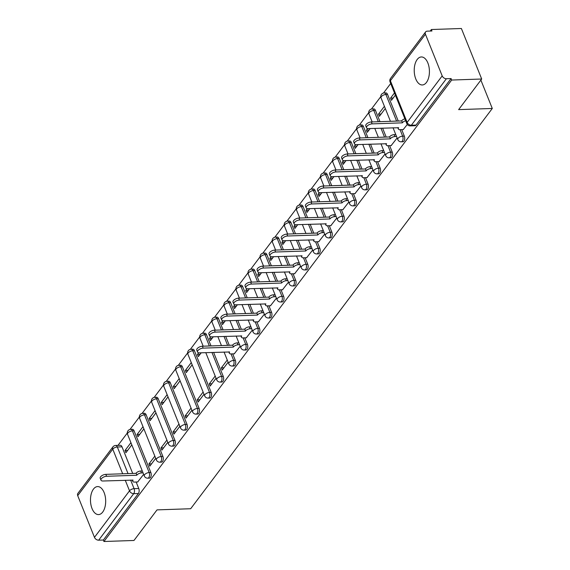 <?xml version="1.0" encoding="UTF-8"?>
<svg xmlns="http://www.w3.org/2000/svg" width="570" height="570" viewBox="0 0 570 570"><rect width="100%" height="100%" fill="white"/><g stroke="black" fill="none" stroke-linecap="round" stroke-linejoin="round"><path stroke-width="0.85" d="M402.89 141.752A3.591 1.945 -92 0 0 403.952 141.103A3.591 1.945 -92 0 0 404.315 136.102L402.655 136.159A3.591 1.945 88 0 1 402.292 141.161A3.591 1.945 88 0 1 401.23 141.802L402.89 141.752M390.82 157.769A3.591 1.945 -92 0 0 391.882 157.121A3.591 1.945 -92 0 0 392.245 152.126L390.585 152.183A3.591 1.945 88 0 1 390.222 157.178A3.591 1.945 88 0 1 389.16 157.826L390.82 157.769M378.751 173.786A3.591 1.945 -92 0 0 379.812 173.138A3.591 1.945 -92 0 0 380.176 168.143L378.516 168.2A3.591 1.945 88 0 1 378.152 173.195A3.591 1.945 88 0 1 377.091 173.843L378.751 173.786M366.681 189.803A3.591 1.945 -92 0 0 367.743 189.162A3.591 1.945 -92 0 0 368.106 184.16L366.446 184.217A3.591 1.945 88 0 1 366.082 189.219A3.591 1.945 88 0 1 365.021 189.86L366.681 189.803M354.611 205.82A3.591 1.945 -92 0 0 355.673 205.179A3.591 1.945 -92 0 0 356.036 200.177L354.376 200.234A3.591 1.945 88 0 1 354.013 205.236A3.591 1.945 88 0 1 352.951 205.877L354.611 205.82M342.534 221.844A3.591 1.945 -92 0 0 343.596 221.196A3.591 1.945 -92 0 0 343.959 216.194L342.299 216.251A3.591 1.945 88 0 1 341.936 221.253A3.591 1.945 88 0 1 340.874 221.901L342.534 221.844M330.465 237.861A3.591 1.945 -92 0 0 331.526 237.213A3.591 1.945 -92 0 0 331.89 232.218L330.23 232.275A3.591 1.945 88 0 1 329.866 237.27A3.591 1.945 88 0 1 328.805 237.918L330.465 237.861M318.395 253.878A3.591 1.945 -92 0 0 319.457 253.237A3.591 1.945 -92 0 0 319.82 248.235L318.16 248.292A3.591 1.945 88 0 1 317.796 253.287A3.591 1.945 88 0 1 316.735 253.935L318.395 253.878M306.325 269.895A3.591 1.945 -92 0 0 307.387 269.254A3.591 1.945 -92 0 0 307.75 264.252L306.09 264.309A3.591 1.945 88 0 1 305.727 269.311A3.591 1.945 88 0 1 304.665 269.952L306.325 269.895M294.255 285.912A3.591 1.945 -92 0 0 295.317 285.271A3.591 1.945 -92 0 0 295.68 280.269L294.02 280.326A3.591 1.945 88 0 1 293.657 285.328A3.591 1.945 88 0 1 292.595 285.969L294.255 285.912M282.186 301.936A3.591 1.945 -92 0 0 283.247 301.288A3.591 1.945 -92 0 0 283.611 296.293L281.951 296.343A3.591 1.945 88 0 1 281.587 301.345A3.591 1.945 88 0 1 280.526 301.993L282.186 301.936M270.116 317.953A3.591 1.945 -92 0 0 271.178 317.305A3.591 1.945 -92 0 0 271.541 312.31L269.881 312.367A3.591 1.945 88 0 1 269.517 317.362A3.591 1.945 88 0 1 268.456 318.01L270.116 317.953M258.046 333.97A3.591 1.945 -92 0 0 259.108 333.329A3.591 1.945 -92 0 0 259.471 328.327L257.811 328.384A3.591 1.945 88 0 1 257.448 333.386A3.591 1.945 88 0 1 256.386 334.027L258.046 333.97M245.969 349.987A3.591 1.945 -92 0 0 247.038 349.346A3.591 1.945 -92 0 0 247.394 344.344L245.741 344.401A3.591 1.945 88 0 1 245.378 349.403A3.591 1.945 88 0 1 244.309 350.044L245.969 349.987M233.899 366.011A3.591 1.945 -92 0 0 234.961 365.363A3.591 1.945 -92 0 0 235.325 360.361L233.664 360.418A3.591 1.945 88 0 1 233.301 365.42A3.591 1.945 88 0 1 232.239 366.061L233.899 366.011M221.83 382.028A3.591 1.945 -92 0 0 222.891 381.38A3.591 1.945 -92 0 0 223.255 376.385L221.595 376.442A3.591 1.945 88 0 1 221.231 381.437A3.591 1.945 88 0 1 220.17 382.085L221.83 382.028M209.76 398.045A3.591 1.945 -92 0 0 210.822 397.404A3.591 1.945 -92 0 0 211.185 392.402L209.525 392.459A3.591 1.945 88 0 1 209.162 397.454A3.591 1.945 88 0 1 208.1 398.102L209.76 398.045M197.69 414.062A3.591 1.945 -92 0 0 198.752 413.421A3.591 1.945 -92 0 0 199.115 408.419L197.455 408.476A3.591 1.945 88 0 1 197.092 413.478A3.591 1.945 88 0 1 196.03 414.119L197.69 414.062M185.62 430.079A3.591 1.945 -92 0 0 186.682 429.438A3.591 1.945 -92 0 0 187.046 424.436L185.385 424.493A3.591 1.945 88 0 1 185.022 429.495A3.591 1.945 88 0 1 183.96 430.136L185.62 430.079M173.551 446.103A3.591 1.945 -92 0 0 174.612 445.455A3.591 1.945 -92 0 0 174.976 440.453L173.316 440.51A3.591 1.945 88 0 1 172.952 445.512A3.591 1.945 88 0 1 171.891 446.16L173.551 446.103M161.481 462.12A3.591 1.945 -92 0 0 162.543 461.472A3.591 1.945 -92 0 0 162.906 456.477L161.246 456.534A3.591 1.945 88 0 1 160.883 461.529A3.591 1.945 88 0 1 159.821 462.177L161.481 462.12M149.411 478.137A3.591 1.945 -92 0 0 150.473 477.496A3.591 1.945 -92 0 0 150.836 472.494L149.176 472.551A3.591 1.945 88 0 1 148.813 477.553A3.591 1.945 88 0 1 147.751 478.194L149.411 478.137M93.466 489.096A14.008 7.588 -92 0 0 90.965 504.906A14.008 7.588 -92 0 0 98.56 514.589A14.008 7.588 -92 0 0 102.7 512.074A14.008 7.588 -92 0 0 105.201 496.263A14.008 7.588 -92 0 0 97.605 486.58A14.008 7.588 -92 0 0 93.466 489.096M417.204 59.472A14.008 7.588 -92 0 0 414.703 75.283A14.008 7.588 -92 0 0 422.299 84.966A14.008 7.588 -92 0 0 426.438 82.451A14.008 7.588 -92 0 0 428.939 66.64A14.008 7.588 -92 0 0 421.344 56.957A14.008 7.588 -92 0 0 417.204 59.472M481.693 79.016L458.636 109.618L492.288 108.471L190.679 508.732L157.028 509.879L133.971 540.474L103.939 541.5L451.668 80.042L481.693 79.016L461.386 28.5L431.355 29.526L430.2 31.058M390.692 83.491L383.489 93.045M380.76 96.665L371.419 109.062M368.69 112.682L359.349 125.079M356.62 128.706L347.28 141.096M344.551 144.723L335.21 157.121M332.481 160.74L323.14 173.138M320.411 176.757L311.07 189.155M308.341 192.781L299.001 205.171M296.265 208.798L286.924 221.196M284.195 224.815L274.854 237.213M272.125 240.832L262.784 253.23M260.055 256.849L250.715 269.247M247.986 272.873L238.645 285.264M235.916 288.89L226.575 301.288M223.846 304.907L214.505 317.305M211.776 320.924L202.436 333.322M199.7 336.941L190.359 349.339M187.63 352.965L178.289 365.363M175.56 368.982L166.219 381.38M163.49 384.999L154.149 397.397M151.421 401.016L142.08 413.414M139.351 417.041L130.01 429.431M127.281 433.058L117.997 445.37M431.355 29.526L431.946 30.994L427.272 31.158A3.591 2.508 37 0 0 425.583 31.941A3.591 2.508 37 0 0 425.441 34.207L442.192 75.888A3.591 2.508 37 0 0 446.396 78.731L411.348 125.243A3.591 1.945 88 0 1 410.286 125.892L414.96 125.728A3.591 1.945 88 0 0 416.022 125.087L411.348 125.243A3.591 2.508 37 0 1 407.144 122.4L442.192 75.888M451.668 80.042L451.077 78.567L446.396 78.731M122.009 446.83L117.327 446.987A3.591 1.945 88 0 0 115.66 445.455L120.334 445.291A3.591 1.945 88 0 1 122.009 446.83L132.703 473.449M136.152 482.028L138.759 488.511L134.085 488.668A3.591 1.945 88 0 1 133.722 493.67L98.667 540.189A3.591 2.508 -143 0 1 94.47 537.346L77.712 495.658A3.591 2.508 -143 0 1 77.862 493.399L112.91 446.88A3.591 2.508 -143 0 0 112.76 449.146L77.712 495.658M98.667 540.189L103.348 540.025L103.939 541.5M142.992 426.659L137.099 434.482L139.714 434.397M137.099 434.482L137.983 436.691L143.882 428.868M154.833 456.121L148.941 463.944L151.556 463.852M148.941 463.944L149.825 466.153L155.724 458.33M155.061 410.642L149.169 418.466L151.784 418.373M149.169 418.466L150.053 420.674L155.952 412.851M166.903 440.097L161.011 447.92L163.626 447.835M161.011 447.92L161.894 450.129L167.794 442.313M167.131 394.625L161.239 402.449L163.854 402.356M161.239 402.449L162.122 404.657L168.022 396.834M178.973 424.08L173.081 431.903L175.703 431.818M173.081 431.903L173.964 434.112L179.864 426.289M179.201 378.608L173.309 386.432L175.93 386.339M173.309 386.432L174.199 388.64L180.091 380.817M191.043 408.063L185.15 415.886L187.772 415.794M185.15 415.886L186.041 418.095L191.933 410.272M191.271 362.584L185.378 370.407L188 370.322M185.378 370.407L186.269 372.616L192.161 364.793M203.112 392.046L197.22 399.869L199.842 399.777M197.22 399.869L198.111 402.078L204.003 394.255M198.659 352.787L197.448 354.39L200.07 354.305M197.448 354.39L198.339 356.599L201.203 352.802M215.182 376.029L209.29 383.852L211.912 383.76M209.29 383.852L210.18 386.061L216.073 378.238M210.729 336.763L209.518 338.373L212.14 338.281M209.518 338.373L210.408 340.582L213.273 336.777M227.259 360.005L221.36 367.828L223.982 367.743M221.36 367.828L222.25 370.037L228.143 362.214M222.799 320.746L221.588 322.356L224.21 322.264M221.588 322.356L222.478 324.565L225.342 320.76M234.242 353.828L240.212 346.197M234.869 304.729L233.657 306.339L236.279 306.247M233.657 306.339L234.548 308.548L237.412 304.743M246.311 337.803L252.289 330.18M246.938 288.712L245.734 290.315L248.349 290.23M245.734 290.315L246.618 292.524L249.482 288.726M258.381 321.786L264.359 314.163M259.015 272.695L257.804 274.298L260.419 274.213M257.804 274.298L258.687 276.507L261.552 272.709M270.451 305.769L276.429 298.146M271.085 256.671L269.874 258.281L272.496 258.189M269.874 258.281L270.757 260.49L273.629 256.685M282.52 289.752L288.498 282.121M283.155 240.654L281.943 242.264L284.565 242.172M281.943 242.264L282.834 244.473L285.698 240.668M294.597 273.735L300.568 266.105M295.224 224.637L294.013 226.24L296.635 226.155M294.013 226.24L294.904 228.449L297.768 224.651M306.667 257.711L312.638 250.088M307.294 208.62L306.083 210.223L308.705 210.138M306.083 210.223L306.974 212.432L309.838 208.634M318.737 241.694L324.708 234.07M319.364 192.603L318.153 194.206L320.775 194.114M318.153 194.206L319.043 196.415L321.908 192.61M330.807 225.677L336.777 218.046M331.434 176.579L330.222 178.189L332.844 178.097M330.222 178.189L331.113 180.398L333.977 176.593M342.876 209.66L348.847 202.029M343.503 160.562L342.299 162.172L344.914 162.079M342.299 162.172L343.183 164.381L346.047 160.576M354.946 193.636L360.924 186.012M355.58 144.545L354.369 146.148L356.984 146.062M354.369 146.148L355.253 148.357L358.117 144.559M367.016 177.619L372.994 169.995M367.65 128.528L366.439 130.131L369.061 130.046M366.439 130.131L367.322 132.34L370.186 128.542M379.086 161.602L385.064 153.978M384.401 106.291L378.509 114.114L381.13 114.021M378.509 114.114L379.399 116.323L385.291 108.499M391.155 145.585L397.133 137.954M394.476 92.917L390.578 98.097L393.2 98.004M390.578 98.097L391.469 100.306L395.366 95.126M403.232 129.568L407.301 124.467M387.557 94.421L385.897 94.477A3.591 1.945 88 0 0 384.23 92.939L385.89 92.889A3.591 1.945 -92 0 1 387.557 94.421L398.259 121.04M401.707 129.618L404.315 136.102M375.488 110.438L373.827 110.495A3.591 1.945 88 0 0 372.16 108.963L373.82 108.906A3.591 1.945 -92 0 1 375.488 110.438L379.998 121.659M382.591 128.115L386.189 137.057M389.638 145.635L392.245 152.126M363.418 126.462L361.758 126.519A3.591 1.945 88 0 0 360.09 124.98L361.751 124.923A3.591 1.945 -92 0 1 363.418 126.462L367.928 137.684M370.521 144.139L374.12 153.081M377.568 161.652L380.176 168.143M351.348 142.479L349.688 142.536A3.591 1.945 88 0 0 348.021 140.997L349.681 140.94A3.591 1.945 -92 0 1 351.348 142.479L355.858 153.701M358.452 160.156L362.05 169.098M365.498 177.669L368.106 184.16M339.278 158.496L337.618 158.553A3.591 1.945 88 0 0 335.944 157.014L337.604 156.957A3.591 1.945 -92 0 1 339.278 158.496L343.788 169.718M346.382 176.173L349.98 185.115M353.429 193.693L356.036 200.177M327.209 174.513L325.548 174.57A3.591 1.945 88 0 0 323.874 173.038L325.534 172.981A3.591 1.945 -92 0 1 327.209 174.513L331.719 185.734M334.312 192.19L337.91 201.132M341.352 209.71L343.959 216.194M315.139 190.53L313.479 190.587A3.591 1.945 88 0 0 311.804 189.055L313.464 188.998A3.591 1.945 -92 0 1 315.139 190.53L319.649 201.752M322.242 208.207L325.833 217.149M329.282 225.727L331.89 232.218M303.062 206.554L301.402 206.611A3.591 1.945 88 0 0 299.735 205.072L301.395 205.015A3.591 1.945 -92 0 1 303.062 206.554L307.579 217.776M310.173 224.231L313.764 233.173M317.212 241.744L319.82 248.235M290.992 222.571L289.332 222.628A3.591 1.945 88 0 0 287.665 221.089L289.325 221.032A3.591 1.945 -92 0 1 290.992 222.571L295.502 233.793M298.103 240.248L301.694 249.19M305.142 257.768L307.75 264.252M278.922 238.588L277.262 238.645A3.591 1.945 88 0 0 275.595 237.106L277.255 237.049A3.591 1.945 -92 0 1 278.922 238.588L283.433 249.81M286.033 256.265L289.624 265.207M293.073 273.785L295.68 280.269M266.853 254.605L265.192 254.662A3.591 1.945 88 0 0 263.525 253.13L265.185 253.073A3.591 1.945 -92 0 1 266.853 254.605L271.363 265.827M273.956 272.282L277.554 281.224M281.003 289.802L283.611 296.293M254.783 270.629L253.123 270.686A3.591 1.945 88 0 0 251.456 269.147L253.116 269.09A3.591 1.945 -92 0 1 254.783 270.629L259.293 281.851M261.887 288.299L265.485 297.241M268.933 305.819L271.541 312.31M242.713 286.646L241.053 286.703A3.591 1.945 88 0 0 239.386 285.164L241.039 285.107A3.591 1.945 -92 0 1 242.713 286.646L247.223 297.868M249.817 304.323L253.415 313.265M256.863 321.836L259.471 328.327M230.643 302.663L228.983 302.72A3.591 1.945 88 0 0 227.309 301.181L228.969 301.124A3.591 1.945 -92 0 1 230.643 302.663L235.154 313.885M237.747 320.34L241.345 329.282M244.787 337.86L247.394 344.344M218.574 318.68L216.913 318.737A3.591 1.945 88 0 0 215.239 317.198L216.899 317.148A3.591 1.945 -92 0 1 218.574 318.68L223.084 329.902M225.677 336.357L229.268 345.299M232.717 353.877L235.325 360.361M206.497 334.697L204.844 334.754A3.591 1.945 88 0 0 203.169 333.222L204.83 333.165A3.591 1.945 -92 0 1 206.497 334.697L211.014 345.919M213.608 352.374L223.255 376.385M194.427 350.721L192.767 350.778A3.591 1.945 88 0 0 191.1 349.239L192.76 349.182A3.591 1.945 -92 0 1 194.427 350.721L211.185 392.402M182.357 366.738L180.697 366.795A3.591 1.945 88 0 0 179.03 365.256L180.69 365.199A3.591 1.945 -92 0 1 182.357 366.738L199.115 408.419M170.287 382.755L168.627 382.812A3.591 1.945 88 0 0 166.96 381.273L168.62 381.216A3.591 1.945 -92 0 1 170.287 382.755L187.046 424.436M158.218 398.772L156.558 398.829A3.591 1.945 88 0 0 154.89 397.297L156.55 397.24A3.591 1.945 -92 0 1 158.218 398.772L174.976 440.453M146.148 414.796L144.488 414.846A3.591 1.945 88 0 0 142.821 413.314L144.481 413.257A3.591 1.945 -92 0 1 146.148 414.796L162.906 456.477M134.078 430.813L132.418 430.87A3.591 1.945 88 0 0 130.744 429.331L132.404 429.274A3.591 1.945 -92 0 1 134.078 430.813L150.836 472.494M480.88 80.099L492.288 108.471M130.922 442.676L125.022 450.5L127.644 450.414M125.022 450.5L125.913 452.715L131.805 444.892M137.676 481.971L143.647 474.347M451.077 78.567L416.022 125.087M103.348 540.025L138.396 493.513A3.591 1.945 -92 0 0 138.759 488.511M143.063 472.886L141.453 472.943A3.591 1.681 158.1 0 0 136.886 475.095L136.116 473.178A3.591 1.681 -21.9 0 1 140.683 471.027L142.293 470.97M136.772 475.252L106.59 476.278A4.133 1.931 158.1 0 0 102.479 477.71A4.133 1.931 158.1 0 0 100.975 480.182L100.206 478.266A4.133 1.931 -21.9 0 1 101.709 475.793A4.133 1.931 -21.9 0 1 105.821 474.361L136.002 473.335M100.975 480.182A4.133 1.931 158.1 0 0 103.028 481.002L133.095 480.125A3.591 1.681 158.1 0 0 132.782 481.365A3.591 1.681 158.1 0 0 134.563 482.078L137.912 481.964M239.628 344.736L238.018 344.793A3.591 1.681 158.1 0 0 233.451 346.945L232.681 345.035A3.591 1.681 -21.9 0 1 237.248 342.876L238.859 342.819M233.337 347.102L203.155 348.128A4.133 1.931 158.1 0 0 199.044 349.56A4.133 1.931 158.1 0 0 197.541 352.032L196.771 350.115A4.133 1.931 -21.9 0 1 198.274 347.643A4.133 1.931 -21.9 0 1 202.386 346.218L232.567 345.185M197.541 352.032A4.133 1.931 158.1 0 0 199.593 352.851L229.66 351.982A3.591 1.681 158.1 0 0 229.347 353.215A3.591 1.681 158.1 0 0 231.128 353.927L234.477 353.813M251.698 328.719L250.088 328.776A3.591 1.681 158.1 0 0 245.52 330.928L244.751 329.018A3.591 1.681 -21.9 0 1 249.318 326.859L250.928 326.802M245.406 331.084L215.225 332.111A4.133 1.931 158.1 0 0 211.114 333.543A4.133 1.931 158.1 0 0 209.61 336.015L208.841 334.098A4.133 1.931 -21.9 0 1 210.344 331.626A4.133 1.931 -21.9 0 1 214.455 330.194L244.637 329.168M209.61 336.015A4.133 1.931 158.1 0 0 211.669 336.834L241.73 335.958A3.591 1.681 158.1 0 0 241.416 337.198A3.591 1.681 158.1 0 0 243.198 337.91L246.546 337.796M263.767 312.702L262.157 312.752A3.591 1.681 158.1 0 0 257.59 314.911L256.821 312.994A3.591 1.681 -21.9 0 1 261.388 310.842L262.998 310.785M257.476 315.067L227.295 316.094A4.133 1.931 158.1 0 0 223.184 317.526A4.133 1.931 158.1 0 0 221.68 319.998L220.911 318.081A4.133 1.931 -21.9 0 1 222.414 315.609A4.133 1.931 -21.9 0 1 226.525 314.177L256.707 313.151M221.68 319.998A4.133 1.931 158.1 0 0 223.739 320.817L253.8 319.941A3.591 1.681 158.1 0 0 253.486 321.181A3.591 1.681 158.1 0 0 255.274 321.893L258.616 321.779M275.837 296.678L274.227 296.735A3.591 1.681 158.1 0 0 269.66 298.894L268.89 296.977A3.591 1.681 -21.9 0 1 273.458 294.818L275.068 294.768M269.546 299.043L239.364 300.077A4.133 1.931 158.1 0 0 235.253 301.502A4.133 1.931 158.1 0 0 233.757 303.974L232.988 302.064A4.133 1.931 -21.9 0 1 234.484 299.592A4.133 1.931 -21.9 0 1 238.595 298.16L268.776 297.134M233.757 303.974A4.133 1.931 158.1 0 0 235.809 304.8L265.869 303.924A3.591 1.681 158.1 0 0 265.556 305.164A3.591 1.681 158.1 0 0 267.344 305.876L270.686 305.762M287.907 280.661L286.297 280.718A3.591 1.681 158.1 0 0 281.737 282.877L280.967 280.96A3.591 1.681 -21.9 0 1 285.527 278.801L287.137 278.751M281.616 283.026L251.434 284.06A4.133 1.931 158.1 0 0 247.323 285.485A4.133 1.931 158.1 0 0 245.827 287.957L245.057 286.047A4.133 1.931 -21.9 0 1 246.554 283.568A4.133 1.931 -21.9 0 1 250.665 282.143L280.846 281.117M245.827 287.957A4.133 1.931 158.1 0 0 247.879 288.776L277.939 287.907A3.591 1.681 158.1 0 0 277.626 289.14A3.591 1.681 158.1 0 0 279.414 289.859L282.756 289.745M299.984 264.644L298.367 264.701A3.591 1.681 158.1 0 0 293.807 266.853L293.037 264.943A3.591 1.681 -21.9 0 1 297.597 262.784L299.214 262.727M293.685 267.009L263.511 268.035A4.133 1.931 158.1 0 0 259.393 269.467A4.133 1.931 158.1 0 0 257.897 271.94L257.127 270.023A4.133 1.931 -21.9 0 1 258.623 267.551A4.133 1.931 -21.9 0 1 262.741 266.126L292.916 265.093M257.897 271.94A4.133 1.931 158.1 0 0 259.948 272.759L290.016 271.89A3.591 1.681 158.1 0 0 289.695 273.123A3.591 1.681 158.1 0 0 291.484 273.835L294.825 273.721M312.054 248.627L310.443 248.684A3.591 1.681 158.1 0 0 305.876 250.836L305.107 248.919A3.591 1.681 -21.9 0 1 309.674 246.767L311.284 246.71M305.762 250.992L275.581 252.018A4.133 1.931 158.1 0 0 271.463 253.451A4.133 1.931 158.1 0 0 269.966 255.923L269.197 254.006A4.133 1.931 -21.9 0 1 270.693 251.534A4.133 1.931 -21.9 0 1 274.811 250.102L304.993 249.076M269.966 255.923A4.133 1.931 158.1 0 0 272.018 256.742L302.086 255.866A3.591 1.681 158.1 0 0 301.765 257.106A3.591 1.681 158.1 0 0 303.554 257.818L306.895 257.704M324.123 232.61L322.513 232.66A3.591 1.681 158.1 0 0 317.946 234.819L317.177 232.902A3.591 1.681 -21.9 0 1 321.744 230.75L323.354 230.693M317.832 234.975L287.651 236.001A4.133 1.931 158.1 0 0 283.532 237.426A4.133 1.931 158.1 0 0 282.036 239.906L281.267 237.989A4.133 1.931 -21.9 0 1 282.763 235.517A4.133 1.931 -21.9 0 1 286.881 234.085L317.062 233.059M282.036 239.906A4.133 1.931 158.1 0 0 284.088 240.725L314.156 239.849A3.591 1.681 158.1 0 0 313.842 241.089A3.591 1.681 158.1 0 0 315.623 241.801L318.965 241.687M336.193 216.586L334.583 216.643A3.591 1.681 158.1 0 0 330.016 218.802L329.246 216.885A3.591 1.681 -21.9 0 1 333.813 214.726L335.424 214.676M329.902 218.951L299.72 219.984A4.133 1.931 158.1 0 0 295.609 221.409A4.133 1.931 158.1 0 0 294.106 223.882L293.336 221.972A4.133 1.931 -21.9 0 1 294.84 219.493A4.133 1.931 -21.9 0 1 298.951 218.068L329.132 217.042M294.106 223.882A4.133 1.931 158.1 0 0 296.158 224.708L326.225 223.832A3.591 1.681 158.1 0 0 325.912 225.072A3.591 1.681 158.1 0 0 327.693 225.784L331.042 225.67M348.263 200.569L346.653 200.626A3.591 1.681 158.1 0 0 342.086 202.785L341.316 200.868A3.591 1.681 -21.9 0 1 345.883 198.709L347.493 198.652M341.971 202.934L311.79 203.96A4.133 1.931 158.1 0 0 307.679 205.392A4.133 1.931 158.1 0 0 306.176 207.865L305.406 205.948A4.133 1.931 -21.9 0 1 306.909 203.476A4.133 1.931 -21.9 0 1 311.02 202.051L341.202 201.018M306.176 207.865A4.133 1.931 158.1 0 0 308.235 208.684L338.295 207.815A3.591 1.681 158.1 0 0 337.982 209.047A3.591 1.681 158.1 0 0 339.763 209.767L343.112 209.653M360.333 184.552L358.722 184.609A3.591 1.681 158.1 0 0 354.155 186.761L353.386 184.851A3.591 1.681 -21.9 0 1 357.953 182.692L359.563 182.635M354.041 186.917L323.86 187.943A4.133 1.931 158.1 0 0 319.749 189.375A4.133 1.931 158.1 0 0 318.245 191.848L317.476 189.931A4.133 1.931 -21.9 0 1 318.979 187.459A4.133 1.931 -21.9 0 1 323.09 186.027L353.272 185.001M318.245 191.848A4.133 1.931 158.1 0 0 320.304 192.667L350.365 191.791A3.591 1.681 158.1 0 0 350.051 193.031A3.591 1.681 158.1 0 0 351.84 193.743L355.181 193.629M372.402 168.535L370.792 168.585A3.591 1.681 158.1 0 0 366.225 170.743L365.455 168.827A3.591 1.681 -21.9 0 1 370.023 166.675L371.633 166.618M366.111 170.9L335.93 171.926A4.133 1.931 158.1 0 0 331.818 173.358A4.133 1.931 158.1 0 0 330.322 175.831L329.553 173.914A4.133 1.931 -21.9 0 1 331.049 171.442A4.133 1.931 -21.9 0 1 335.16 170.01L365.341 168.984M330.322 175.831A4.133 1.931 158.1 0 0 332.374 176.65L362.435 175.774A3.591 1.681 158.1 0 0 362.121 177.013A3.591 1.681 158.1 0 0 363.909 177.726L367.251 177.612M384.472 152.518L382.862 152.568A3.591 1.681 158.1 0 0 378.302 154.727L377.532 152.81A3.591 1.681 -21.9 0 1 382.092 150.651L383.703 150.601M378.181 154.883L347.999 155.909A4.133 1.931 158.1 0 0 343.888 157.334A4.133 1.931 158.1 0 0 342.392 159.814L341.622 157.897A4.133 1.931 -21.9 0 1 343.119 155.425A4.133 1.931 -21.9 0 1 347.23 153.993L377.411 152.967M342.392 159.814A4.133 1.931 158.1 0 0 344.444 160.633L374.504 159.757A3.591 1.681 158.1 0 0 374.191 160.996A3.591 1.681 158.1 0 0 375.979 161.709L379.321 161.595M396.542 136.494L394.932 136.551A3.591 1.681 158.1 0 0 390.372 138.71L389.602 136.793A3.591 1.681 -21.9 0 1 394.162 134.634L395.772 134.584M390.251 138.859L360.076 139.892A4.133 1.931 158.1 0 0 355.958 141.317A4.133 1.931 158.1 0 0 354.462 143.79L353.692 141.88A4.133 1.931 -21.9 0 1 355.188 139.401A4.133 1.931 -21.9 0 1 359.307 137.976L389.481 136.95M354.462 143.79A4.133 1.931 158.1 0 0 356.514 144.616L386.581 143.74A3.591 1.681 158.1 0 0 386.261 144.972A3.591 1.681 158.1 0 0 388.049 145.692L391.391 145.578M405.662 120.747A3.591 1.681 158.1 0 0 402.441 122.685L401.672 120.776A3.591 1.681 -21.9 0 1 404.892 118.831M402.32 122.842L372.146 123.868A4.133 1.931 158.1 0 0 368.028 125.3A4.133 1.931 158.1 0 0 366.531 127.773L365.762 125.856A4.133 1.931 -21.9 0 1 367.258 123.384A4.133 1.931 -21.9 0 1 371.376 121.959L401.551 120.925M366.531 127.773A4.133 1.931 158.1 0 0 368.583 128.592L398.651 127.723A3.591 1.681 158.1 0 0 398.33 128.955A3.591 1.681 158.1 0 0 400.119 129.668L403.46 129.554M425.441 34.207L390.386 80.719L407.144 122.4A3.591 1.681 158.1 0 0 406.83 123.64A3.591 3.591 0 0 0 410.286 125.892M122.671 473.791L112.76 449.146A3.591 1.681 -21.9 0 1 117.327 446.987L128.029 473.606M130.623 480.061L134.085 488.668A3.591 1.681 -21.9 0 0 129.518 490.827L125.265 480.246M94.47 537.346L129.518 490.827A3.591 2.508 37 0 0 133.722 493.67L138.396 493.513M384.23 92.939A3.591 3.591 0 0 0 381.017 97.869A3.591 1.681 158.1 0 1 381.337 96.636A3.591 1.681 158.1 0 1 385.897 94.477L396.599 121.097M400.047 129.675L402.655 136.159A3.591 1.681 158.1 0 0 398.088 138.318A3.591 1.681 -21.9 0 0 397.774 139.557A3.591 3.591 0 0 0 401.23 141.802M372.16 108.963A3.591 3.591 0 0 0 368.947 113.893A3.591 1.681 158.1 0 1 369.26 112.653A3.591 1.681 158.1 0 1 373.827 110.495L378.338 121.716M380.938 128.172L384.529 137.114M387.978 145.692L390.585 152.183A3.591 1.681 158.1 0 0 386.018 154.335A3.591 1.681 -21.9 0 0 385.705 155.574A3.591 3.591 0 0 0 389.16 157.826M360.09 124.98A3.591 3.591 0 0 0 356.877 129.91A3.591 1.681 158.1 0 1 357.19 128.67A3.591 1.681 158.1 0 1 361.758 126.519L366.268 137.74M368.861 144.189L372.459 153.13M375.908 161.709L378.516 168.2A3.591 1.681 158.1 0 0 373.949 170.352A3.591 1.681 -21.9 0 0 373.635 171.591A3.591 3.591 0 0 0 377.091 173.843M348.021 140.997A3.591 3.591 0 0 0 344.807 145.927A3.591 1.681 158.1 0 1 345.121 144.687A3.591 1.681 158.1 0 1 349.688 142.536L354.198 153.758M356.791 160.213L360.39 169.155M363.838 177.726L366.446 184.217A3.591 1.681 158.1 0 0 361.879 186.376A3.591 1.681 -21.9 0 0 361.565 187.608A3.591 3.591 0 0 0 365.021 189.86M335.944 157.014A3.591 3.591 0 0 0 332.738 161.944A3.591 1.681 158.1 0 1 333.051 160.712A3.591 1.681 158.1 0 1 337.618 158.553L342.128 169.775M344.722 176.23L348.32 185.172M351.768 193.75L354.376 200.234A3.591 1.681 158.1 0 0 349.809 202.393A3.591 1.681 -21.9 0 0 349.495 203.625A3.591 3.591 0 0 0 352.951 205.877M323.874 173.038A3.591 3.591 0 0 0 320.668 177.961A3.591 1.681 158.1 0 1 320.981 176.728A3.591 1.681 158.1 0 1 325.548 174.57L330.059 185.792M332.652 192.247L336.25 201.189M339.692 209.767L342.299 216.251A3.591 1.681 158.1 0 0 337.739 218.41A3.591 1.681 -21.9 0 0 337.419 219.649A3.591 3.591 0 0 0 340.874 221.901M311.804 189.055A3.591 3.591 0 0 0 308.598 193.985A3.591 1.681 158.1 0 1 308.911 192.745A3.591 1.681 158.1 0 1 313.479 190.587L317.989 201.809M320.582 208.264L324.173 217.206M327.622 225.784L330.23 232.275A3.591 1.681 158.1 0 0 325.669 234.427A3.591 1.681 -21.9 0 0 325.349 235.667A3.591 3.591 0 0 0 328.805 237.918M299.735 205.072A3.591 3.591 0 0 0 296.521 210.002A3.591 1.681 158.1 0 1 296.842 208.763A3.591 1.681 158.1 0 1 301.402 206.611L305.919 217.833M308.512 224.288L312.103 233.23M315.552 241.801L318.16 248.292A3.591 1.681 158.1 0 0 313.593 250.444A3.591 1.681 -21.9 0 0 313.279 251.684A3.591 3.591 0 0 0 316.735 253.935M287.665 221.089A3.591 3.591 0 0 0 284.451 226.019A3.591 1.681 158.1 0 1 284.772 224.787A3.591 1.681 158.1 0 1 289.332 222.628L293.849 233.85M296.443 240.305L300.034 249.247M303.482 257.818L306.09 264.309A3.591 1.681 158.1 0 0 301.523 266.468A3.591 1.681 -21.9 0 0 301.209 267.701A3.591 3.591 0 0 0 304.665 269.952M275.595 237.106A3.591 3.591 0 0 0 272.382 242.036A3.591 1.681 158.1 0 1 272.695 240.804A3.591 1.681 158.1 0 1 277.262 238.645L281.772 249.867M284.373 256.322L287.964 265.264M291.413 273.842L294.02 280.326A3.591 1.681 158.1 0 0 289.453 282.485A3.591 1.681 -21.9 0 0 289.14 283.725A3.591 3.591 0 0 0 292.595 285.969M263.525 253.13A3.591 3.591 0 0 0 260.312 258.06A3.591 1.681 158.1 0 1 260.625 256.821A3.591 1.681 158.1 0 1 265.192 254.662L269.703 265.884M272.296 272.339L275.894 281.281M279.343 289.859L281.951 296.343A3.591 1.681 158.1 0 0 277.383 298.502A3.591 1.681 -21.9 0 0 277.07 299.742A3.591 3.591 0 0 0 280.526 301.993M251.456 269.147A3.591 3.591 0 0 0 248.242 274.077A3.591 1.681 158.1 0 1 248.556 272.838A3.591 1.681 158.1 0 1 253.123 270.686L257.633 281.901M260.226 288.356L263.825 297.298M267.273 305.876L269.881 312.367A3.591 1.681 158.1 0 0 265.314 314.519A3.591 1.681 -21.9 0 0 265 315.759A3.591 3.591 0 0 0 268.456 318.01M239.386 285.164A3.591 3.591 0 0 0 236.172 290.094A3.591 1.681 158.1 0 1 236.486 288.855A3.591 1.681 158.1 0 1 241.053 286.703L245.563 297.925M248.157 304.38L251.755 313.322M255.203 321.893L257.811 328.384A3.591 1.681 158.1 0 0 253.244 330.543A3.591 1.681 -21.9 0 0 252.93 331.776A3.591 3.591 0 0 0 256.386 334.027M227.309 301.181A3.591 3.591 0 0 0 224.103 306.111A3.591 1.681 158.1 0 1 224.416 304.879A3.591 1.681 158.1 0 1 228.983 302.72L233.493 313.942M236.087 320.397L239.685 329.339M243.126 337.917L245.741 344.401A3.591 1.681 158.1 0 0 241.174 346.56A3.591 1.681 -21.9 0 0 240.861 347.793A3.591 3.591 0 0 0 244.309 350.044M215.239 317.198A3.591 3.591 0 0 0 212.033 322.128A3.591 1.681 158.1 0 1 212.346 320.896A3.591 1.681 158.1 0 1 216.913 318.737L221.424 329.959M224.017 336.414L227.608 345.356M231.057 353.934L233.664 360.418A3.591 1.681 158.1 0 0 229.104 362.577A3.591 1.681 -21.9 0 0 228.784 363.817A3.591 3.591 0 0 0 232.239 366.061M203.169 333.222A3.591 3.591 0 0 0 199.963 338.153A3.591 1.681 158.1 0 1 200.277 336.913A3.591 1.681 158.1 0 1 204.844 334.754L209.354 345.976M211.947 352.431L221.595 376.442A3.591 1.681 158.1 0 0 217.035 378.594A3.591 1.681 -21.9 0 0 216.714 379.834A3.591 3.591 0 0 0 220.17 382.085M191.1 349.239A3.591 3.591 0 0 0 187.886 354.17A3.591 1.681 158.1 0 1 188.207 352.93A3.591 1.681 158.1 0 1 192.767 350.778L209.525 392.459A3.591 1.681 158.1 0 0 204.958 394.611A3.591 1.681 -21.9 0 0 204.644 395.851A3.591 3.591 0 0 0 208.1 398.102M179.03 365.256A3.591 3.591 0 0 0 175.816 370.186A3.591 1.681 158.1 0 1 176.137 368.947A3.591 1.681 158.1 0 1 180.697 366.795L197.455 408.476A3.591 1.681 158.1 0 0 192.888 410.635A3.591 1.681 -21.9 0 0 192.575 411.868A3.591 3.591 0 0 0 196.03 414.119M166.96 381.273A3.591 3.591 0 0 0 163.747 386.203A3.591 1.681 158.1 0 1 164.06 384.971A3.591 1.681 158.1 0 1 168.627 382.812L185.385 424.493A3.591 1.681 158.1 0 0 180.818 426.652A3.591 1.681 -21.9 0 0 180.505 427.885A3.591 3.591 0 0 0 183.96 430.136M154.89 397.297A3.591 3.591 0 0 0 151.677 402.228A3.591 1.681 158.1 0 1 151.99 400.988A3.591 1.681 158.1 0 1 156.558 398.829L173.316 440.51A3.591 1.681 158.1 0 0 168.749 442.669A3.591 1.681 -21.9 0 0 168.435 443.909A3.591 3.591 0 0 0 171.891 446.16M142.821 413.314A3.591 3.591 0 0 0 139.607 418.245A3.591 1.681 158.1 0 1 139.921 417.005A3.591 1.681 158.1 0 1 144.488 414.846L161.246 456.534A3.591 1.681 158.1 0 0 156.679 458.686A3.591 1.681 -21.9 0 0 156.365 459.926A3.591 3.591 0 0 0 159.821 462.177M130.744 429.331A3.591 3.591 0 0 0 127.538 434.262A3.591 1.681 158.1 0 1 127.851 433.022A3.591 1.681 158.1 0 1 132.418 430.87L149.176 472.551A3.591 1.681 158.1 0 0 144.609 474.71A3.591 1.681 -21.9 0 0 144.296 475.943A3.591 3.591 0 0 0 147.751 478.194M390.072 81.959A3.591 1.681 158.1 0 1 390.386 80.719A3.591 2.508 -143 0 1 390.536 78.453A3.591 3.591 0 0 0 390.072 81.959L406.83 123.64M136.886 475.095L136.116 473.178M141.453 472.943L140.683 471.027M106.59 476.278L105.821 474.361M233.451 346.945L232.681 345.035M238.018 344.793L237.248 342.876M203.155 348.128L202.386 346.218M245.52 330.928L244.751 329.018M250.088 328.776L249.318 326.859M215.225 332.111L214.455 330.194M257.59 314.911L256.821 312.994M262.157 312.752L261.388 310.842M227.295 316.094L226.525 314.177M269.66 298.894L268.89 296.977M274.227 296.735L273.458 294.818M239.364 300.077L238.595 298.16M281.737 282.877L280.967 280.96M286.297 280.718L285.527 278.801M251.434 284.06L250.665 282.143M293.807 266.853L293.037 264.943M298.367 264.701L297.597 262.784M263.511 268.035L262.741 266.126M305.876 250.836L305.107 248.919M310.443 248.684L309.674 246.767M275.581 252.018L274.811 250.102M317.946 234.819L317.177 232.902M322.513 232.66L321.744 230.75M287.651 236.001L286.881 234.085M330.016 218.802L329.246 216.885M334.583 216.643L333.813 214.726M299.72 219.984L298.951 218.068M342.086 202.785L341.316 200.868M346.653 200.626L345.883 198.709M311.79 203.96L311.02 202.051M354.155 186.761L353.386 184.851M358.722 184.609L357.953 182.692M323.86 187.943L323.09 186.027M366.225 170.743L365.455 168.827M370.792 168.585L370.023 166.675M335.93 171.926L335.16 170.01M378.302 154.727L377.532 152.81M382.862 152.568L382.092 150.651M347.999 155.909L347.23 153.993M390.372 138.71L389.602 136.793M394.932 136.551L394.162 134.634M360.076 139.892L359.307 137.976M402.441 122.685L401.672 120.776M372.146 123.868L371.376 121.959M144.296 475.943L127.538 434.262M156.365 459.926L139.607 418.245M168.435 443.909L151.677 402.228M180.505 427.885L163.747 386.203M192.575 411.868L175.816 370.186M204.644 395.851L187.886 354.17M216.714 379.834L205.784 352.645M203.191 346.19L199.963 338.153M228.784 363.817L224.046 352.018M221.452 345.57L217.854 336.628M215.261 330.173L212.033 322.128M240.861 347.793L236.115 336.001M233.522 329.546L229.924 320.604M227.33 314.148L224.103 306.111M252.93 331.776L248.185 319.984M245.592 313.529L242.001 304.587M239.4 298.131L236.172 290.094M265 315.759L260.255 303.967M257.661 297.512L254.07 288.57M251.477 282.114L248.242 274.077M277.07 299.742L272.325 287.95M269.731 281.495L266.14 272.553M263.547 266.097L260.312 258.06M289.14 283.725L284.401 271.926M281.801 265.47L278.21 256.529M275.616 250.08L272.382 242.036M301.209 267.701L296.471 255.909M293.878 249.453L290.28 240.512M287.686 234.056L284.451 226.019M313.279 251.684L308.541 239.892M305.947 233.436L302.349 224.494M299.756 218.039L296.521 210.002M325.349 235.667L320.611 223.875M318.017 217.419L314.419 208.478M311.826 202.022L308.598 193.985M337.419 219.649L332.68 207.851M330.087 201.402L326.489 192.46M323.895 186.005L320.668 177.961M349.495 203.625L344.75 191.834M342.157 185.378L338.566 176.436M335.965 169.981L332.738 161.944M361.565 187.608L356.82 175.816M354.227 169.361L350.636 160.419M348.035 153.964L344.807 145.927M373.635 171.591L368.89 159.799M366.296 153.344L362.705 144.402M360.112 137.947L356.877 129.91M385.705 155.574L380.967 143.782M378.366 137.327L374.775 128.385M372.182 121.93L368.947 113.893M397.774 139.557L393.036 127.758M390.443 121.303L381.017 97.869M425.583 31.941L390.536 78.453M115.66 445.455A3.591 3.591 0 0 0 112.91 446.88M132.782 481.365L132.233 480.004M229.347 353.215L228.798 351.861M241.416 337.198L240.868 335.844M253.486 321.181L252.938 319.82M265.556 305.164L265.007 303.803M277.626 289.14L277.084 287.786M289.695 273.123L289.154 271.769M301.765 257.106L301.224 255.745M313.842 241.089L313.293 239.728M325.912 225.072L325.363 223.711M337.982 209.047L337.433 207.694M350.051 193.031L349.503 191.677M362.121 177.013L361.572 175.653M374.191 160.996L373.649 159.636M386.261 144.972L385.719 143.619M398.33 128.955L397.789 127.602"/></g></svg>

